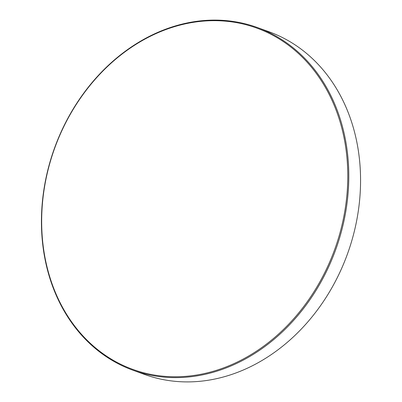 <?xml version="1.0" encoding="UTF-8"?>
<svg xmlns="http://www.w3.org/2000/svg" width="402" height="402" viewBox="0 0 402 402"><rect width="100%" height="100%" fill="white"/><g stroke="black" fill="none" stroke-linecap="round" stroke-linejoin="round"><path stroke-width="0.6" d="M176.639 376.764A181.558 148.891 -70 0 0 346.715 197.096A181.558 148.891 -70 0 0 212.809 20.673A181.558 148.891 -70 0 0 42.738 200.342A181.558 148.891 -70 0 0 176.639 376.764M213.276 20.1A182.287 149.489 110 0 1 257.401 27.542A182.287 149.489 110 0 1 343.313 223.864A182.287 149.489 110 0 1 176.96 377.624A182.287 149.489 110 0 1 132.836 370.177A182.287 149.489 110 0 1 46.918 173.86A182.287 149.489 110 0 1 213.276 20.1M132.836 370.177L144.599 374.458A182.287 149.489 -70 0 0 188.724 381.9A182.287 149.489 -70 0 0 355.082 228.14A182.287 149.489 -70 0 0 269.164 31.823L257.401 27.542"/></g></svg>
